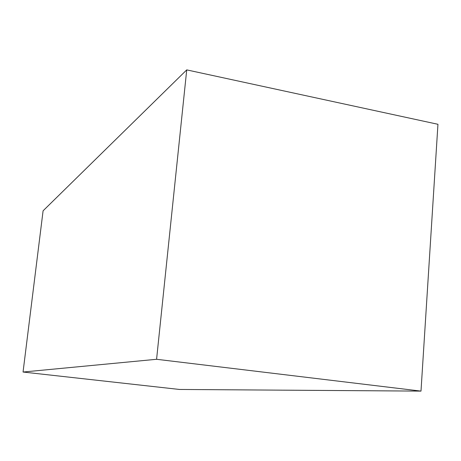 <?xml version="1.0" encoding="UTF-8"?>
<svg xmlns="http://www.w3.org/2000/svg" width="461" height="461" viewBox="0 0 461 461"><rect width="100%" height="100%" fill="white"/><g stroke="black" fill="none" stroke-linecap="round" stroke-linejoin="round"><path stroke-width="0.69" d="M186.728 69.888L437.95 124.291L420.997 391.112L179.49 389.459L23.05 372.033L43.092 210.804L186.728 69.888L156.579 359.286L420.997 391.112M156.579 359.286L23.05 372.033"/></g></svg>

